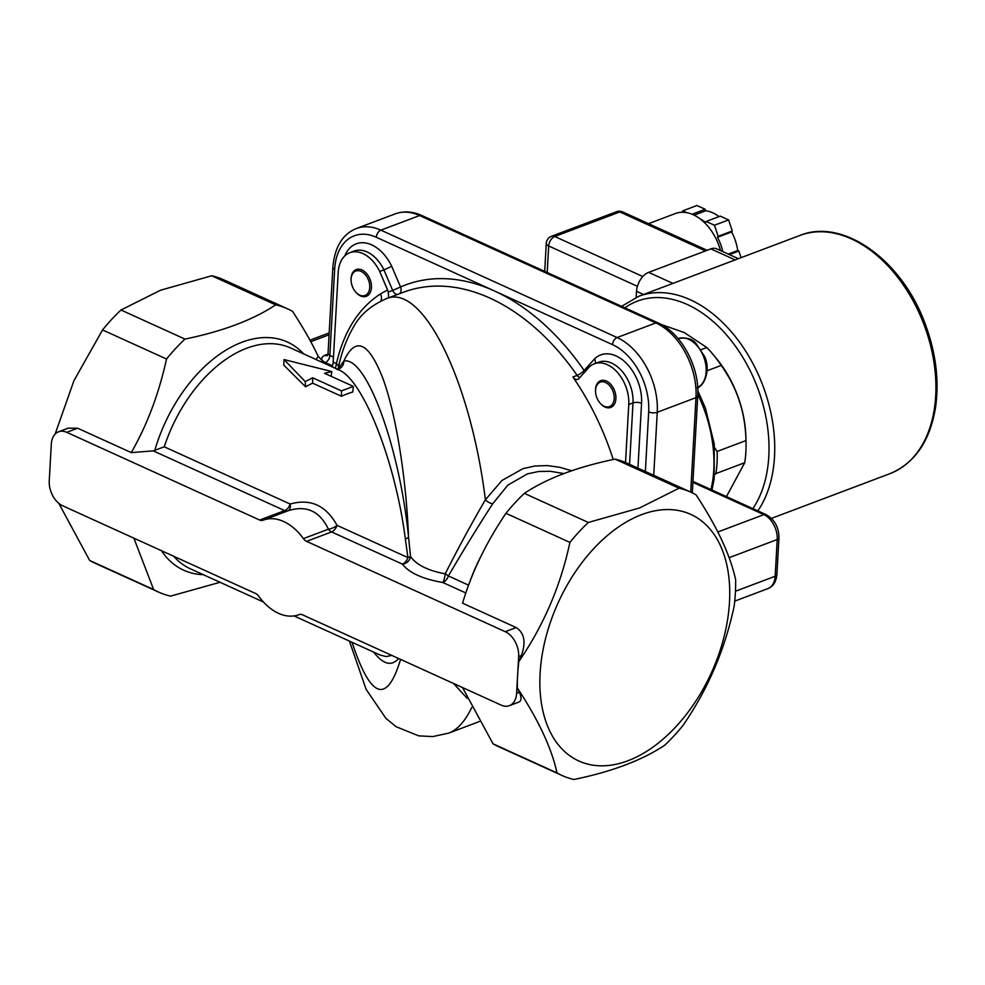 <?xml version="1.0" encoding="UTF-8"?>
<svg xmlns="http://www.w3.org/2000/svg" width="985" height="985" viewBox="0 0 985 985"><rect width="100%" height="100%" fill="white"/><g stroke="black" fill="none" stroke-linecap="round" stroke-linejoin="round"><path stroke-width="1.48" d="M613.236 459.527A214.225 142.234 -110.7 0 0 572.876 376.984A6.058 4.026 -110.7 0 0 577.789 379.336A6.058 4.026 -110.7 0 0 578.897 378.56L589.449 366.839A32.333 21.473 69.3 0 1 594.3 363.81A32.333 21.473 69.3 0 1 618.038 373.106A32.333 21.473 69.3 0 1 628.762 404.539L625.524 462.482M599.963 402.951A14.282 9.481 -110.7 0 0 600.16 403.185A14.282 9.481 -110.7 0 0 615.034 402.84A14.282 9.481 -110.7 0 0 608.373 382.205A14.282 9.481 -110.7 0 0 595.568 388.976A14.282 9.481 -110.7 0 0 595.519 390.885A14.282 9.481 -110.7 0 0 595.531 391.193M379.693 271.491L387.622 290.058A222.314 147.602 -110.7 0 0 380.505 293.912C358.614 308.145 343.913 331.379 336.402 363.613L333.201 362.16L338.212 272.463A32.333 21.473 69.3 0 1 349.847 252.689A32.333 21.473 69.3 0 1 379.693 271.491L383.928 269.89L392.683 290.39L400.55 287.004L391.722 266.319L383.928 269.89A32.333 21.473 69.3 0 0 354.083 251.089L349.847 252.689M355.523 291.831A14.282 9.481 -110.7 0 0 355.708 292.065A14.282 9.481 -110.7 0 0 360.178 295.746A14.282 9.481 -110.7 0 0 371.456 287.398A14.282 9.481 -110.7 0 0 361.36 269.705A14.282 9.481 -110.7 0 0 351.066 279.765A14.282 9.481 -110.7 0 0 351.079 280.072M641.703 514.626A135.413 84.242 114.4 0 0 549.335 730.119A135.413 84.242 114.4 0 0 713.423 668.175A135.413 84.242 114.4 0 0 641.703 514.626M58.571 431.787L68.113 428.179L77.643 428.216L131.276 452.595L153.254 450.871L284.665 510.612L259.683 520.043L66.734 432.329A20.205 13.421 -110.7 0 0 58.571 431.787A20.205 13.421 -110.7 0 0 51.306 444.149L49.25 480.865A20.205 13.421 -110.7 0 0 62.634 505.773L255.571 593.487A8.089 5.368 -110.7 0 1 258.735 596.221A50.53 33.539 -110.7 0 0 298.923 614.689A50.53 33.539 -110.7 0 0 299.169 614.591A8.089 5.368 -110.7 0 0 299.169 614.591L299.243 614.566M518.849 661.526C543.683 625.364 560.711 585.656 569.909 542.39L505.945 513.308C486.11 542.673 471.643 572.63 462.556 603.189L516.189 627.568C524.365 632.838 526.113 642.171 521.41 655.554L518.849 661.526A155.618 96.813 114.4 0 0 517.63 674.959L516.608 693.317A20.205 13.421 -110.7 0 1 509.344 705.679A20.205 13.421 -110.7 0 1 501.18 705.125L302.469 614.8A8.089 5.368 -110.7 0 0 299.206 614.578M557.017 772.917A155.618 96.813 114.4 0 0 562.103 775.527L498.127 746.445A155.618 96.813 -65.6 0 1 493.054 743.835L557.017 772.917C551.625 748.169 538.401 719.875 517.371 688.035A155.618 96.813 114.4 0 1 517.63 674.959L518.664 656.601A20.205 13.421 -110.7 0 0 505.28 631.693L306.569 541.356L331.563 531.925L402.409 564.134A8.089 6.969 144.2 0 0 410.511 556.439L408.553 536.985C399.651 446.759 366.125 355.647 343.827 361.052A8.089 7.929 -97.2 0 1 337.461 369.264M263.475 520.055L287.965 510.809C306.261 504.923 319.731 511.043 328.399 529.191L303.417 538.623A8.089 5.368 -110.7 0 0 306.569 541.356M303.417 538.623A50.53 33.539 -110.7 0 0 263.229 520.154A50.53 33.539 -110.7 0 0 262.983 520.252A8.089 5.368 -110.7 0 1 262.946 520.265A8.089 5.368 -110.7 0 1 259.683 520.043M397.583 294.453A6.058 4.026 69.3 0 1 392.683 290.39L388.25 292.065L388.681 297.962M571.706 470.805L559.775 467.296L547.241 465.585L534.917 465.991L523.01 468.638L501.981 480.471L485.408 499.764C470.498 379.767 422.294 282.363 385.972 298.837L385.763 298.911M333.484 357.112L329.84 355.45A6.058 3.768 -65.6 0 1 325.296 362.566L332.376 365.78M327.98 353.898L328.054 353.147A6.058 2.512 3.2 0 0 329.864 355.092A12.534 8.323 -110.7 0 1 329.84 355.45L327.98 353.898L327.414 355.487M327.205 355.61L324.853 355.302C320.507 357.58 320.654 360.005 325.296 362.566M331.92 366.74L332.24 366.112A8.089 5.024 -65.6 0 0 333.201 362.16M637.948 468.109L641.567 403.308A38.403 25.499 -110.7 0 0 625.586 362.517A38.403 25.499 -110.7 0 0 594.78 358.626L595.593 363.33M338.224 369.597L338.52 369.732C363.071 379.25 395.49 461.386 405.352 539.029A8.089 2.709 173.9 0 0 408.553 536.985C406.054 476.297 395.921 413.897 382.759 378.031C368.427 341.795 355.45 336.144 343.827 361.052L338.224 368.784M405.352 539.029L407.913 557.572A8.089 1.724 173.3 0 0 410.511 556.439C416.273 564.787 427.835 570.586 445.208 573.824A8.089 1.724 98.9 0 1 442.868 582.529L465.856 592.982M338.606 366.568A8.089 4.346 13.8 0 0 336.402 363.613A8.089 5.024 114.4 0 1 335.146 368.205M468.626 585.176L448.372 575.954A8.089 5.024 -65.6 0 1 442.868 582.529C422.602 578.995 409.12 572.864 402.409 564.134A8.089 5.024 -65.6 0 0 407.913 557.572L337.055 525.362A8.089 5.024 -65.6 0 1 331.563 531.925A8.089 5.368 -110.7 0 1 328.399 529.191A8.089 3.411 154.3 0 0 337.055 525.362C326.035 505.416 310.398 498.312 290.156 504.037A8.089 4.703 -111.2 0 1 288.063 510.772M353.356 386.403L352.765 392.005A121.266 75.439 114.4 0 0 341.463 396.278L312.651 383.177A121.266 75.439 114.4 0 0 305.572 386.822L283.754 365.09L284.062 359.574L331.871 371.567L324.545 373.315L353.356 386.403L341.487 390.885L312.676 377.784L305.239 381.614L284.062 359.574M391.735 655.382L386.28 656.613L380.025 655.013M453.494 683.455L467.222 698.365M479.338 721.562L448.852 733.074C457.569 729.688 465.179 721.18 471.704 707.538M462.519 687.555L493.054 743.835M492.722 503.778A8.089 4.494 -148.2 0 1 485.408 499.764C472.16 522.419 458.764 547.106 445.208 573.824A8.089 2.118 27.9 0 1 448.372 575.954C463.553 549.999 478.341 525.941 492.722 503.778L507.804 485.162L527.369 473.896L538.598 471.495L550.307 471.286L563.962 473.588M341.463 396.278L341.487 390.885M312.651 383.177L312.676 377.784M305.572 386.822L305.239 381.614M331.083 376.282L331.871 371.567M380.752 301.102A8.089 6.008 59.2 0 0 380.505 293.912M388.25 292.065A8.089 6.033 63.8 0 0 387.622 290.058M153.254 450.871L164.249 446.808A121.266 75.439 -65.6 0 1 290.772 348.037L338.52 369.744M287.965 510.809L263.229 520.154M184.946 339.086A155.618 96.813 114.4 0 0 166.527 359.02L102.551 329.938A155.618 96.813 -65.6 0 1 120.983 310.004L184.946 339.086C223.004 331.231 253.244 319.805 275.665 304.845A155.618 96.813 114.4 0 1 287.522 308.81A155.618 96.813 114.4 0 1 292.607 311.42C303.639 328.387 312.196 343.42 318.254 356.508L315.926 359.463M131.276 452.595C147.073 425.089 158.831 393.901 166.527 359.02M325.136 363.662L318.254 356.508M58.792 503.335L89.672 560.465L153.635 589.547L133.874 538.167M153.635 589.547A155.618 96.813 114.4 0 0 158.72 592.157A155.618 96.813 114.4 0 0 170.577 596.122L220.049 582.283M505.945 513.308A155.618 96.813 -65.6 0 1 524.365 493.374L588.328 522.456L639.511 507.977L679.047 488.215L615.071 459.133C577.025 466.988 546.786 478.414 524.365 493.374M615.071 459.133A155.618 96.813 -65.6 0 1 626.928 463.11L690.904 492.192A155.618 96.813 114.4 0 0 679.047 488.215M517.371 688.035L519.354 692.283C521.718 697.577 521.558 700.84 518.886 702.071L509.344 705.679M690.904 492.192A155.618 96.813 114.4 0 1 695.989 494.79C717.018 526.643 730.23 554.937 735.635 579.685A155.618 96.813 114.4 0 1 734.157 606.194C724.948 649.447 707.932 689.168 683.097 725.317A155.618 96.813 114.4 0 1 664.678 745.251C642.257 760.223 612.017 771.637 573.96 779.492A155.618 96.813 114.4 0 1 562.103 775.527M588.328 522.456A155.618 96.813 114.4 0 0 569.909 542.39M275.665 304.845L211.689 275.763A155.618 96.813 -65.6 0 1 223.546 279.74L287.522 308.81M158.72 592.157L94.745 563.075A155.618 96.813 -65.6 0 1 89.672 560.465M102.551 329.938L73.937 380.678L55.123 434.077M211.689 275.763L160.518 290.243L120.983 310.004M359.427 294.971A13.064 8.68 69.3 0 1 355.339 291.609A13.064 8.68 69.3 0 1 351.091 280.356A13.064 8.68 69.3 0 1 360.51 271.146A13.064 8.68 69.3 0 1 369.744 287.337A13.064 8.68 69.3 0 1 359.427 294.971M681.854 212.28L682.79 210.839L696.924 205.508L705.235 209.288L705.728 210.79L694.13 215.173M719.025 216.614A38.403 25.499 -110.7 0 0 705.728 210.79M700.126 218.879A38.403 25.499 -110.7 0 1 705.519 222.45L706.159 221.465L720.294 216.121L728.617 219.914L732.261 230.982L731.621 231.968L717.486 237.299L718.114 236.314L732.261 230.982M728.247 254.081L737.728 250.51A38.403 25.499 -110.7 0 0 731.621 231.968M737.728 250.51L738.861 251.015L741.052 257.676M738.861 251.015L729.38 254.598M706.159 221.465L714.47 225.245L718.114 236.314M728.617 219.914L714.47 225.245M705.235 209.288L692.073 214.25M682.79 210.839L686.865 212.698M722.805 251.606A38.403 25.499 -110.7 0 0 717.486 237.299M720.54 250.584A44.46 29.525 -110.7 0 0 675.316 213.56L648.536 223.669M738.368 258.686L716.735 248.848A16.166 10.059 114.4 0 0 710.875 248.885L648.659 272.365A16.166 10.059 114.4 0 0 636.519 291.326L636.187 297.335M714.654 474.942L715.898 473.588L744.734 462.704A101.049 67.091 -110.7 0 0 746.014 441.6L745.867 436.687A90.952 60.38 -110.7 0 0 716.304 358.38L713.165 354.588A101.049 67.091 -110.7 0 0 706.811 347.508L701.221 349.613M661.28 324.533L684.243 332.548L706.811 347.508M707.095 370.754L721.229 365.423C737.063 387.598 745.313 412.653 745.977 440.566L717.129 451.45L714.691 447.83M744.734 462.704L726.438 496.612M715.898 473.588A101.049 67.091 -110.7 0 0 717.129 451.45M746.014 441.6A101.049 67.091 -110.7 0 0 745.977 440.566M721.229 365.423A101.049 67.091 -110.7 0 0 713.165 354.588M595.58 389.728A13.064 8.68 69.3 0 1 607.289 383.534A13.064 8.68 69.3 0 1 613.396 402.409A13.064 8.68 69.3 0 1 599.779 402.73A13.064 8.68 69.3 0 1 595.531 391.476A13.064 8.68 69.3 0 1 595.58 389.728M399.442 293.752A6.058 4.531 66.2 0 0 400.55 287.004A220.295 146.26 -110.7 0 1 494.458 290.969L612.571 344.664A54.569 36.223 69.3 0 1 648.684 411.915L645.36 471.483M391.722 266.319A38.403 25.499 -110.7 0 0 344.775 255.928M329.864 355.092L334.678 269.164A54.569 36.223 69.3 0 1 376.332 237.274L494.458 290.969A220.295 146.26 -110.7 0 1 584.13 370.458A6.058 1.588 -34.6 0 1 577.111 375.383L572.876 376.984M385.948 298.837L403.358 292.274A214.225 142.234 69.3 0 1 577.111 375.383A6.058 4.026 69.3 0 0 579.734 377.637M327.254 355.548A6.464 4.297 69.3 0 1 324.853 355.302L327.931 354.144M641.567 403.308A6.058 2.512 3.2 0 0 632.998 402.939L629.575 464.304M594.3 363.81L598.535 362.209A32.333 21.473 69.3 0 1 622.274 371.505A32.333 21.473 69.3 0 1 632.998 402.939L628.762 404.539M594.78 358.626L584.13 370.458A6.058 4.285 -138 0 1 584.881 371.911M287.817 510.87A8.089 5.368 -110.7 0 1 284.665 510.612A8.089 5.024 114.4 0 0 290.156 504.037L164.249 446.808M373.647 652.107C383.3 664.481 391.599 666.599 398.568 658.485M400.575 659.396C386.871 704.546 370.692 698.845 352.051 642.294M481.505 555.195A121.266 75.439 114.4 0 0 469.808 582.024M303.651 353.886A125.304 77.95 114.4 0 0 154.707 450.65M66.734 432.329L77.643 428.216M263.451 602.02L190.4 568.813A121.266 75.439 -65.6 0 1 173.705 556.266M161.503 550.726A125.304 77.95 114.4 0 0 203.292 574.674M505.28 631.693L516.189 627.568M518.664 656.601L521.41 655.554M516.608 693.317L519.354 692.283M334.678 269.164A6.058 2.512 -176.8 0 1 332.856 267.231L328.054 353.147M653.732 475.287L657.254 412.272A60.627 40.25 -110.7 0 0 617.115 337.547L380.887 230.158A60.627 40.25 -110.7 0 0 356.385 228.52C342.571 234.098 334.728 247.001 332.856 267.231M648.684 411.915A6.058 2.512 3.2 0 0 657.254 412.272L695.989 397.644L690.707 492.094M612.571 344.664A6.058 3.768 -65.6 0 1 617.115 337.547L655.862 322.92A60.627 40.25 69.3 0 1 695.989 397.644A6.058 2.512 3.2 0 0 697.725 396.019C699.781 367.331 681.497 332.992 658.066 322.908L421.826 215.53C412.629 211.369 403.727 210.827 395.133 213.893A60.627 40.25 69.3 0 1 419.622 215.543L655.862 322.92A6.058 3.768 -65.6 0 1 658.066 322.908M376.332 237.274A6.058 3.768 -65.6 0 1 380.887 230.158L419.622 215.543A6.058 3.768 -65.6 0 1 421.826 215.53M547.192 272.513L548.682 245.979A8.089 3.349 -176.8 0 1 546.269 243.393L544.705 271.38M705.494 250.916L619.787 211.947A8.089 5.368 -110.7 0 0 616.524 211.726L551.477 236.289A8.089 5.368 69.3 0 1 554.752 236.499L619.787 211.947A8.089 5.024 -65.6 0 1 622.717 211.935A8.089 8.089 0 0 0 616.524 211.726M637.406 286.315L548.682 245.979A8.089 5.024 -65.6 0 1 554.752 236.499L642.823 276.539M735.118 259.905L710.875 248.885M672.915 283.397L648.659 272.365M643.5 294.503L636.519 291.326M752.86 508.617A123.285 81.853 -110.7 0 0 740.855 354.194A123.285 81.853 -110.7 0 0 624.859 307.825M771.44 518.393L889.911 473.662A127.324 84.538 -110.7 0 0 924.029 324.693A127.324 84.538 -110.7 0 0 799.968 235.427L638.785 296.276L621.609 306.335M757.834 510.883A127.324 84.538 -110.7 0 0 751.296 360.572A127.324 84.538 -110.7 0 0 638.785 296.276M696.715 387.794C702.477 387.831 711.404 372.379 704.841 356.841L695.939 343.346C692.098 338.729 686.163 337.153 678.16 338.631A26.275 17.447 69.3 0 1 703.475 356.311A26.275 17.447 69.3 0 1 697.675 387.376M729.072 557.707L777.214 539.534L775.17 576.25L735.45 591.246M697.799 394.382A111.157 73.801 69.3 0 1 713.78 469.993A111.157 73.801 69.3 0 1 711.01 489.594M329.088 334.765L310.767 341.684M692.898 482.379L763.843 514.626L717.794 532.011M692.947 481.394L766.047 514.613A6.058 3.768 114.4 0 0 763.843 514.626A20.205 13.421 69.3 0 1 777.214 539.534A6.058 2.512 -176.8 0 0 778.95 537.909L776.894 574.624A6.058 2.512 -176.8 0 1 775.17 576.25A20.205 13.421 69.3 0 1 767.906 588.611L734.724 601.133M338.544 368.476L336.882 369.35M448.877 733.062L432.809 736.595L418.699 735.857L396.216 726.758L386.009 718.471L366.149 689.414L349.429 641.1M337.892 369.806C341.093 353.553 346.4 339.086 353.837 326.404C360.301 314.658 371.013 305.473 385.972 298.837M294.047 615.933L380.333 655.148M551.477 236.289A8.089 8.089 0 0 0 546.269 243.393M707.119 250.301L622.717 211.935M889.911 473.662C914.856 463.221 930.086 441.021 935.602 407.076C939.333 380.075 935.787 352.162 924.977 323.363C901.989 260.262 843.098 217.611 799.968 235.427M697.823 390.811L705.395 408.061L714.273 444.112L714.137 479.03L711.97 490.037M395.133 213.893L356.385 228.52M692.307 492.845L697.725 396.019M329.187 332.918L309.943 340.182M776.894 574.624C776.032 582.086 773.028 586.74 767.906 588.611M766.047 514.613C774.604 519.501 778.913 527.27 778.95 537.909"/></g></svg>
